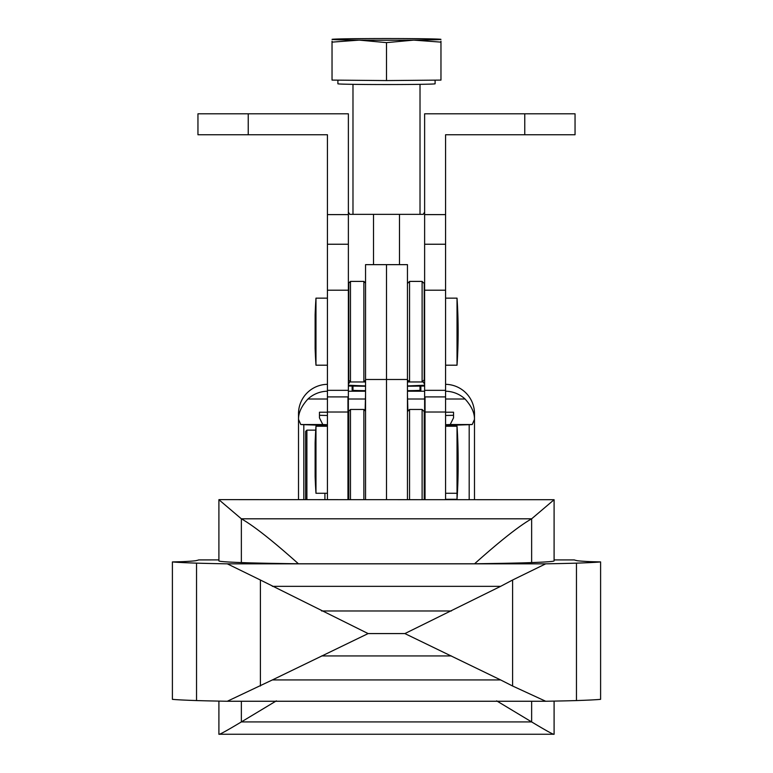 <?xml version="1.0" encoding="UTF-8"?>
<svg xmlns="http://www.w3.org/2000/svg" width="773" height="773" viewBox="0 0 773 773"><rect width="100%" height="100%" fill="white"/><g stroke="black" fill="none" stroke-linecap="round" stroke-linejoin="round"><path stroke-width="1.16" d="M424.628 384.2L423.189 381.959L422.116 381.959L422.116 281.401L424.213 283.498L424.213 379.862L422.116 381.959L407.448 381.959M399.486 264.646L399.486 214.363L423.189 214.363L424.628 212.121M365.552 381.959L349.811 381.959L348.372 384.2M348.372 212.121L349.811 214.363L399.486 214.363M524.77 134.753L445.577 134.753L445.577 214.614L424.628 214.614L424.628 113.805L575.044 113.805L575.044 134.753L524.77 134.753L524.77 113.805M327.423 214.614L327.423 134.753L197.956 134.753L197.956 113.805L348.372 113.805L348.372 214.614L327.423 214.614L327.423 390.336L348.372 390.336L348.372 290.204L327.423 290.204M425.044 499.629L425.044 396.897L445.577 396.897L445.577 214.614M327.423 396.897L347.956 396.897L347.956 412.019L327.423 412.019L327.423 390.336M348.372 290.204L348.372 214.614M348.372 424.976L348.372 390.336M348.372 494.527L348.372 499.629M424.628 499.629L424.628 484.893M424.628 434.61L424.628 214.614M445.577 424.706L450.205 424.532L453.538 417.874L453.538 412.222L445.577 412.222M327.423 412.222L319.462 412.222L319.462 417.874L322.795 424.532L327.423 424.706M327.423 425.508L303.808 424.667A62.845 0.976 180 0 1 300.784 424.541L298.542 419.42C298.33 412.956 301.46 406.154 307.934 399.013A29.326 29.326 0 0 1 327.423 391.225M445.577 391.225A29.326 29.326 0 0 1 465.066 399.013C471.53 406.125 474.661 412.927 474.458 419.42L472.216 424.541A62.845 0.976 180 0 1 469.192 424.667L445.577 425.508M365.552 390.665A34.36 0.531 180 0 1 352.14 390.239L352.14 386.085M420.86 386.085L420.86 390.239A34.36 0.531 180 0 1 407.448 390.665M327.423 384.326A29.326 29.326 180 0 0 298.513 413.642L298.513 499.629M474.487 499.629L474.487 413.642A29.326 29.326 180 0 0 445.577 384.326M424.628 391.215L407.448 391.215M365.552 391.215L348.372 391.215M474.458 419.42L474.487 420.676M298.542 419.42L298.513 420.676M407.448 394.211L407.864 411.149M365.136 410.724L365.552 394.211M327.423 412.019L327.423 499.629M347.956 412.019L347.956 499.629M445.577 396.897L445.577 499.629M445.577 499.271L457.027 499.271L457.027 426.232L445.577 426.232M315.973 426.232A502.788 502.788 0 0 0 315.133 442.987L315.133 476.506A502.788 502.788 0 0 0 315.973 493.271L315.973 426.232L327.423 426.232M474.593 563.768C500.218 540.858 519.234 525.872 531.64 518.809L554.096 499.716L554.096 560.889A636.701 6.445 180 0 1 531.64 562.58A327.221 3.314 180 0 1 474.593 563.768L298.407 563.768A327.221 3.314 180 0 1 241.36 562.58L241.36 518.809C253.583 525.727 272.598 540.714 298.407 563.768M531.64 562.58L531.64 518.809L241.36 518.809L218.904 499.716L218.904 560.889A636.701 6.445 180 0 0 241.36 562.58M276.357 700.86L241.36 721.924C226.47 730.862 218.981 734.968 218.904 734.253L554.096 734.253C554.019 734.968 546.53 730.862 531.64 721.924L241.36 721.924L241.36 701.256M531.64 701.256L531.64 721.924L496.643 700.86M219.01 499.629L554.096 499.716L219.01 499.629M576.465 700.57L576.465 563.14A670.384 6.783 180 0 0 600.602 561.923L600.602 699.343A670.384 6.783 0 0 1 576.465 700.57A343.57 3.479 0 0 1 545.69 701.256L227.31 701.256A343.57 3.479 0 0 1 196.535 700.57A670.384 6.783 0 0 1 172.398 699.343L172.398 561.923A151.672 1.536 180 0 0 182.872 561.642A727.364 7.363 180 0 0 195.405 560.763A2958.068 29.944 180 0 0 198.69 559.913L218.904 559.903L198.69 559.913M576.465 563.14A343.57 3.479 180 0 1 545.69 563.836L227.31 563.836A343.57 3.479 180 0 1 196.535 563.14A670.384 6.783 180 0 1 172.398 561.923M600.602 561.903A151.672 1.536 180 0 1 590.128 561.642A727.364 7.363 180 0 1 577.595 560.763A2958.068 29.944 180 0 1 574.31 559.913L554.096 559.913L574.31 559.913M545.69 701.256L512.596 686.009L512.596 580.021L545.69 563.836M512.596 686.009L500.614 679.931L272.386 679.931L227.31 701.256M260.404 686.009L260.404 580.021L368.122 633.58L272.386 679.931M500.614 679.931L404.878 633.58L500.614 586.349L272.386 586.349M451.374 610.979L321.626 610.979M404.878 633.58L368.122 633.58M451.374 655.939L321.626 655.939M227.31 563.836L260.404 580.021M500.614 586.349L512.596 580.021M196.535 700.57L196.535 563.14M305.635 499.629L305.635 431.402L306.891 430.146L315.722 430.146M306.891 499.629L306.891 430.146M324.911 499.629L324.911 493.271M445.577 415.478A75.416 1.169 0 0 0 453.538 415.285M319.462 415.285A75.416 1.169 0 0 0 327.423 415.478M407.448 385.94L424.628 385.234M407.448 386.21A54.468 0.85 0 0 0 413.739 386.162A54.468 0.85 0 0 0 424.628 386.027M348.372 386.027A54.468 0.85 0 0 0 359.261 386.162A54.468 0.85 0 0 0 365.552 386.21M348.372 385.234L365.552 385.94M386.5 42.621L359.261 40.119L332.032 42.129L332.032 80.092L386.5 80.576L440.968 80.092L440.968 42.129L413.739 40.119L386.5 42.621L386.5 80.576M435.102 80.141L435.102 83.793A48.602 0.754 180 0 1 386.5 84.547A48.602 0.754 180 0 1 337.898 83.793L337.898 80.141M440.968 41.153L440.968 42.129M359.261 38.65A54.468 0.85 180 0 1 413.739 38.65A54.468 0.85 180 0 1 440.881 39.336A54.468 0.85 180 0 1 440.968 39.384A54.468 0.85 180 0 1 413.739 40.119A54.468 0.85 180 0 1 359.261 40.119A54.468 0.85 180 0 1 332.032 39.384L332.032 39.384A54.468 0.85 180 0 1 332.119 39.336A54.468 0.85 180 0 1 359.261 38.65M332.032 41.153L332.032 42.129M458.147 465.752L458.138 462.756A502.788 502.788 0 0 1 457.027 499.271M445.577 365.194L457.027 365.194L457.027 298.156L458.147 331.675A502.788 502.788 0 0 0 457.027 298.156L445.577 298.156M315.973 298.156A502.788 502.788 0 0 0 315.133 314.92L315.133 348.439A502.788 502.788 0 0 0 315.973 365.194L315.973 298.156L327.423 298.156M365.552 379.485L365.552 264.646L386.5 264.646L386.5 499.629L386.5 379.485L365.552 379.485L365.552 499.629M407.448 379.485L386.5 379.485L386.5 264.646L407.448 264.646L407.448 499.629M424.213 499.629L424.213 411.565L422.116 409.468L422.116 499.629M409.545 499.629L409.545 409.468L422.116 409.468M407.448 379.862L409.545 381.959L409.545 281.401L422.116 281.401M365.552 411.149L363.87 409.468L350.469 409.468L348.787 411.149L348.787 499.629M350.469 409.468L350.469 499.629M363.87 409.468L363.87 499.629M348.787 283.073L348.787 380.287L350.469 381.959L350.469 281.401L348.787 283.073M365.552 283.073L363.87 281.401L363.87 381.959L365.552 380.287M373.514 264.646L373.514 214.363M248.23 134.753L248.23 113.805M348.372 244.239L327.423 244.239M445.577 290.204L424.628 290.204M445.577 244.239L424.628 244.239M322.959 424.541L300.784 424.541M465.066 399.013L445.577 399.013M424.628 399.013L407.864 399.013M365.136 399.013L348.372 399.013M327.423 399.013L307.934 399.013M472.216 424.541L450.041 424.541M469.192 499.629L469.192 424.667M303.808 499.629L303.808 424.667M445.577 412.019L425.044 412.019M424.628 390.336L445.577 390.336M445.577 493.271L457.027 493.271A502.788 502.788 0 0 0 458.147 459.751L458.147 459.751A502.788 502.788 0 0 0 457.027 426.232M424.213 484.893L425.044 484.893M424.213 434.61L425.044 434.61M315.973 493.271L327.423 493.271M554.096 701.101L554.096 734.253M218.904 701.101L218.904 734.253M420.019 390.355L420.019 386.094M420.019 214.363L420.019 84.334M352.981 390.355L352.981 386.094M352.981 214.363L352.981 84.334M457.027 365.194A502.788 502.788 0 0 0 458.147 331.675M315.973 365.194L327.423 365.194M347.956 494.102L348.787 494.942M347.956 425.392L348.787 424.551M407.448 411.565L409.545 409.468M407.448 283.498L409.545 281.401M363.87 281.401L350.469 281.401"/></g></svg>
